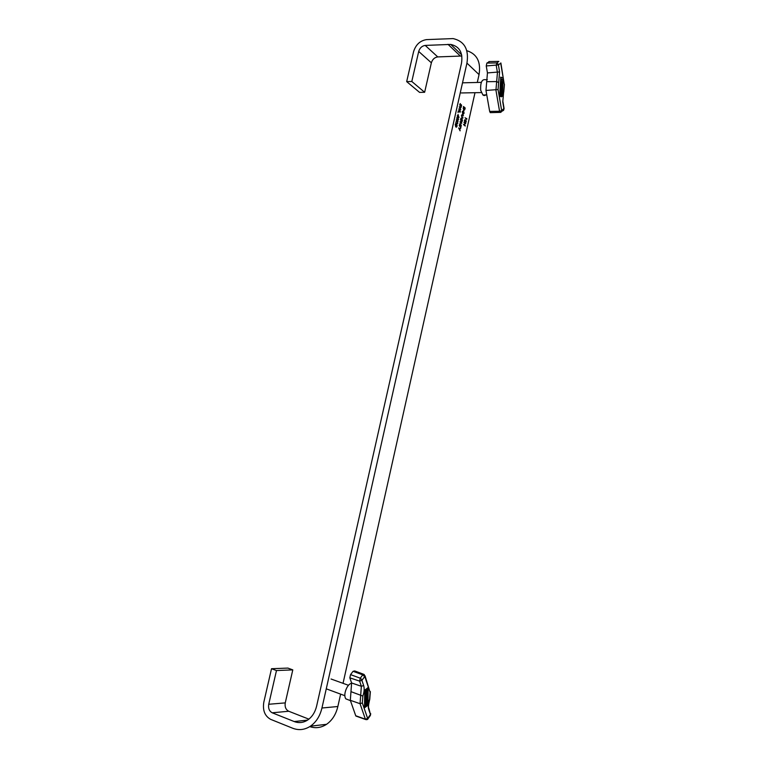 <?xml version="1.0" encoding="UTF-8"?>
<svg xmlns="http://www.w3.org/2000/svg" width="768" height="768" viewBox="0 0 768 768"><rect width="100%" height="100%" fill="white"/><g stroke="black" fill="none" stroke-linecap="round" stroke-linejoin="round"><path stroke-width="1.15" d="M457.661 116.074L458.035 114.403L458.986 117.571L457.498 116.794L457.238 115.795M463.67 110.112L463.469 106.512L465.197 108.019L464.726 109.776L463.67 110.112M466.8 50.678C476.995 53.933 481.075 61.91 479.05 74.602L477.293 82.454M474.998 92.698L343.037 683.328M340.627 694.128L337.853 706.512C335.971 714.413 332.208 720.346 326.554 724.31C321.178 727.786 315.581 728.554 309.773 726.614M411.811 81.485L418.704 51.456L431.366 62.813L424.637 92.285L411.811 81.485L406.675 81.619L413.568 51.686C415.786 44.659 420.106 40.637 426.538 39.61L453.091 38.582C464.429 41.203 469.046 49.382 466.944 63.12L321.946 708.01C320.006 716.083 316.176 722.141 310.445 726.182C304.714 729.888 298.8 730.57 292.694 728.237L270.71 719.376C264.854 716.141 262.55 710.448 263.789 702.317L271.517 668.717L276.48 670.55L292.79 669.878L285.254 702.893C284.659 706.896 285.821 709.68 288.73 711.245L308.88 719.155M466.618 118.915L466.742 118.378L466.723 119.376L465.072 117.658M465.619 122.189L466.013 120.461L466.224 121.872L465.552 122.506L464.707 121.997L464.419 120.326L465.187 119.597L464.755 121.68L465.36 120.912L465.619 122.189M463.987 122.506L465.773 123.648L464.995 123.36L464.602 125.146L465.235 126.048L463.517 124.608L464.419 125.002L464.822 123.216L463.987 122.506M462.25 111.725L463.565 110.659L464.074 113.261L462.778 114.365L462.25 111.725M462.029 114.653L463.45 115.795L462.115 115.037L461.597 115.565L462.95 118.032L461.414 115.43L462.029 114.653L463.45 115.795M461.914 118.061L462.403 120.71L461.712 121.997L461.856 118.378L460.733 119.405L460.963 121.248L461.395 120.24L461.069 121.718L460.56 119.232L461.232 117.994L461.914 118.051L462.403 120.71M459.984 122.035L461.798 123.187L461.011 122.899L460.608 124.694L461.251 125.606L459.514 124.147L460.435 124.541L460.838 122.746L459.984 122.035M459.235 125.405L460.8 126.71L461.146 126.096L460.733 127.93L459.235 125.405M458.659 127.968L459.485 128.659L460.656 128.294L459.619 128.947L460.08 130.848L458.659 127.968M460.013 105.734L459.763 104.314L460.387 103.584L460.09 105.418L461.366 104.707L461.597 105.936L461.088 106.618L461.309 105.034L460.013 105.734M459.254 106.838L461.222 107.376L459.715 107.27L460.752 109.45L459.254 109.354L460.301 111.466L458.765 109.008L460.349 109.066L459.254 106.838M457.997 112.435L458.371 110.765L460.118 112.272L458.477 111.235L457.997 112.435M457.363 119.904L456.71 117.907L457.824 117.446L458.563 119.472L457.363 119.904M456.269 120.115L458.102 121.277L457.363 121.027L457.603 123.504L457.2 121.114L455.808 122.17L457.123 120.826L456.269 120.115M456.614 123.245L457.114 125.904L456.413 127.2L456.547 123.562L455.424 124.608L455.654 126.461L456.096 125.434L455.76 126.922L455.251 124.426L455.923 123.178L456.614 123.245L457.114 125.904M418.704 51.456C419.818 47.933 421.987 45.917 425.203 45.418L450.71 44.419C459.523 46.397 463.104 52.694 461.482 63.322L316.646 705.984C315.149 712.234 312.163 716.909 307.709 720.01C303.36 722.794 298.858 723.312 294.211 721.555L272.218 712.8C269.28 711.197 268.118 708.346 268.733 704.266L276.48 670.55M431.366 62.813C432.451 59.347 434.592 57.389 437.77 56.918L461.856 56.006M424.637 92.285L419.568 92.381L406.675 81.619M271.517 668.717L287.875 668.083L292.79 669.878M466.781 118.733L466.646 119.309M465.984 120.566L466.224 121.872M466.128 121.872L465.667 122.563M464.726 119.981L464.592 120.48M464.506 120.48L464.755 121.68M465.446 121.066L465.667 122.227M464.035 122.256L465.773 123.648M464.602 125.146L464.995 123.36M464.506 125.146L465.302 125.741M463.565 124.358L464.419 125.002M463.45 106.579L465.197 108.019M465.101 108.019L464.726 109.776M464.64 109.776L464.064 110.304M463.651 109.795L464.602 109.45L464.947 108.182L463.574 106.982L463.219 108.422L464.035 109.949M463.219 108.422L463.738 109.795M463.574 106.982L463.306 108.422M463.469 110.659L464.074 113.261M463.978 113.261L463.104 114.509M463.142 110.842L462.336 111.869L463.085 114.154M462.816 114.029L463.891 113.126L463.459 110.947L462.432 111.869L462.73 114.029M461.942 115.008L461.597 115.565M461.51 115.565L461.722 116.573M461.635 116.573L463.018 117.725M462.317 120.71L461.702 121.92M461.51 118.262L460.733 119.405M460.646 119.405L460.963 121.248M461.309 120.24L460.992 121.642M460.042 121.786L461.798 123.187M460.608 124.694L461.011 122.899M460.522 124.694L461.328 125.29M459.571 123.898L460.435 124.541M459.216 125.462L460.8 126.71M461.05 126.096L460.656 127.872M458.64 128.026L459.485 128.659M460.483 128.65L459.619 128.947M459.523 128.947L460.157 130.493M460.32 103.958L459.946 104.477M459.85 104.477L460.09 105.418M461.29 104.717L461.597 105.936M461.501 105.936L461.088 106.57M460.675 105.398L460.166 105.802M459.254 106.819L461.222 107.376M460.762 109.402L459.715 107.27M460.378 111.139L459.254 109.354M458.774 108.97L460.349 109.066M458.352 110.832L460.118 112.272M458.102 112.522L458.477 111.235M457.997 114.576L458.995 117.514M458.074 115.181L457.747 116.227L458.602 116.87L458.074 115.181L457.843 116.227L458.602 116.87M457.258 117.206L457.901 117.514M457.805 117.514L458.563 119.472M458.467 119.472L457.901 120.182M457.286 117.562L456.931 119.078L457.891 119.827M458.381 119.328L457.766 117.773L456.893 118.07L457.488 119.635L458.381 119.328M456.326 119.856L458.102 121.277M457.699 123.053L457.363 121.027M455.827 122.083L457.2 121.114M457.027 125.904L456.403 127.133M456.211 123.456L455.424 124.608M455.328 124.608L455.654 126.461M456 125.434L455.683 126.854M365.846 698.448L365.942 696.154L365.846 698.448C366.768 698.64 367.238 697.891 367.258 696.211L366.106 696.221M366.826 695.846L366.326 695.818M366.221 696.259L366.067 698.045L366.941 696.432L366.096 696.97M366.067 698.045L366.941 696.432M367.19 700.954L367.104 700.762C366.182 700.579 365.712 701.328 365.693 703.008L365.779 703.19C366.71 703.373 367.181 702.624 367.19 700.954M365.875 700.915L365.846 703.267M366.605 701.059L366.01 702.797M365.942 702.662L366.883 701.174L365.942 702.662M364.829 707.558L367.958 705.254L368.131 687.802L364.752 690.019L364.531 707.338M367.824 705.322L368.054 688.099L365.29 689.76L364.944 707.328L367.824 705.322L364.944 707.27M348.461 699.869L345.782 698.822L345.274 697.786C343.382 693.187 347.866 683.232 351.725 683.357M365.722 694.963L365.453 694.435L365.722 694.963L366.403 694.502L366.394 695.347L366.125 694.685M365.453 694.435L367.363 693.427L366.672 694.31L366.662 695.165L367.344 694.704L366.672 694.877M366.115 695.251L365.712 696.24L367.344 694.704M366.115 703.363L365.309 705.802L367.21 704.774L367.066 703.507L365.587 705.898M367.776 688.051L367.555 705.216M366.73 699.062L365.376 700.973L366.739 700.32L366.758 698.63L365.395 699.274L365.664 699.802L366.97 699.072L365.376 700.55M366.902 698.563L365.395 699.274M365.654 692.285L365.731 694.205L367.382 692.035L366.019 692.669M365.491 691.795L365.76 692.323L367.402 690.576L367.123 690.058L365.501 690.518L366.317 691.104L365.76 691.891L365.99 691.066M363.533 674.237L354.672 670.925L353.05 671.318L350.554 674.621L349.834 677.827L351.61 682.982L350.323 700.301L355.728 715.747L356.573 716.285M364.81 707.443L365.021 690.115L367.862 687.706M366.95 704.534L366.854 703.91L365.866 705.293L366.95 704.534L366.566 703.795M365.875 704.995L366.672 704.438M366.394 695.347L365.443 695.712M365.731 694.531L367.363 693.427M367.382 692.035L366.019 692.957L365.482 692.4M365.76 692.506L365.731 694.205M367.402 690.154L366.317 690.605M366.586 690.701L365.501 690.518M366.384 696.077L366.374 697.066M501.254 87.811L500.602 87.024L501.014 85.248L501.254 87.811L502.09 86.054L501.149 85.248M501.341 87.389L501.61 86.218M501.302 85.248L501.331 87.379L501.888 86.218L501.629 85.67L501.11 86.122M501.907 91.094L501.542 90.317L500.707 92.074L501.062 92.851L501.907 91.094M501.168 90.259L500.419 92.074L501.149 92.909M501.466 90.739L501.149 92.429M499.91 96.25L502.368 96.365L503.04 77.971L500.774 77.251L499.91 96.25M500.774 77.251L499.622 96.115L501.37 96.835M502.262 96.326L502.934 77.99L500.774 77.482L500.006 96.096L502.262 96.326L501.37 96.605M486.605 94.013C485.443 95.616 484.205 95.933 482.899 94.963L480.701 90.317C480.278 82.454 481.958 78.931 485.741 79.747L487.315 79.68M501.178 84.374L500.698 82.992L502.253 83.146L501.706 83.568M501.206 83.51L501.456 84.413L500.63 84.806L501.898 84.96L501.706 83.53L502.234 83.597M501.072 93.178L500.256 95.098L501.811 95.222L501.437 93.235L500.256 95.098M502.934 77.99L501.984 96.326M502.646 77.99L501.149 77.434M500.794 88.138L501.686 88.714L500.726 89.952L501.571 90.048L501.763 88.291L500.506 88.147L501.389 89.568M500.736 89.491L500.438 89.952L501.341 90.048M502.291 82.118L501.053 80.822L500.707 82.637L502.291 82.118L501.226 82.022M502.358 80.112L501.13 78.806L500.774 80.63L501.677 80.064M500.486 77.261L501.149 77.203M489.581 61.555L486.874 63.082L486.24 65.952L487.45 72.922L485.971 90.442L489.667 111.408L490.262 112.637L491.011 112.618M501.619 94.541L501.36 93.658L500.765 94.666L501.619 94.752L501.36 93.658M500.534 95.088L501.811 95.222M500.909 84.797L502.186 84.95M501.494 83.501L500.678 83.443M501.053 80.822L500.707 82.637M501.13 78.806L501.523 79.776L500.794 80.179M501.427 85.181L501.11 86.246M466.944 63.12L479.05 74.602M321.946 708.01L337.853 706.512M268.733 704.266L285.254 702.893M425.203 45.418L437.77 56.918M447.994 44.314L460.282 55.997M294.211 721.555L307.555 720.115M272.218 712.8L288.73 711.245M370.454 714.528L368.755 709.546C367.901 706.675 368.17 703.21 369.562 699.139L370.08 692.333L364.79 676.493L361.91 680.352L363.658 685.526C364.531 688.464 364.262 691.978 362.851 696.067L362.333 702.931L367.642 718.445L370.454 714.528L369.024 708.864M366.154 719.693L365.386 719.203L360.048 703.699L361.363 686.294L359.616 681.12L360.269 678.182L362.755 674.851L353.05 671.318M364.512 676.512L362.755 674.851L364.214 674.486L364.79 676.493M362.026 679.834L360.269 678.182L350.554 674.621M361.91 680.352L359.616 681.12L349.834 677.827M363.658 685.526L361.363 686.294L351.61 682.982M362.851 696.067L350.966 691.651M362.333 702.931L360.048 703.699L350.323 700.301M367.642 718.445L365.386 719.203L355.728 715.747M367.91 718.416L367.824 719.03M370.339 715.037L370.262 715.642M365.059 675.83L370.08 692.333M368.755 709.546L368.755 708.077C368.17 707.309 368.506 704.371 369.763 699.254L369.562 699.139M503.914 108.758L502.771 101.981L504.278 84.566L500.707 63.149L498.403 64.915L499.584 71.923L498.067 89.549L501.667 110.64L504.058 108.374L502.944 101.77M500.726 112.397L499.555 111.264L495.936 90.173L497.443 72.547L496.253 65.539L496.838 62.918L498.826 61.402L488.88 61.574M498.509 64.464L496.838 62.918L486.874 63.082M498.403 64.915L486.24 65.952M499.584 71.923L487.45 72.922M498.662 82.598L496.675 81.571L486.71 81.686M498.067 89.549L485.971 90.442M501.667 110.64L499.555 111.264L489.667 111.408M501.869 110.832L500.87 112.358M503.818 109.21L503.136 110.65M500.87 62.947L504.278 84.566M502.771 101.981L503.683 91.45M503.75 92.093L504.442 84.355M310.445 726.182L326.554 724.31M450.71 44.419L461.654 54.864M331.066 679.008L348.48 685.296M345.782 698.822L350.448 700.656M370.723 713.683L370.358 715.507L367.93 718.877C367.814 719.558 367.008 719.75 365.52 719.472L355.882 716.035M370.358 691.594L369.763 699.254M326.256 688.829L344.88 695.693M463.229 82.81L481.334 82.358M482.899 94.963L486.768 94.973M504.086 108.528L503.626 110.237L500.074 112.387L490.262 112.637M461.318 92.957L481.325 92.582"/></g></svg>
